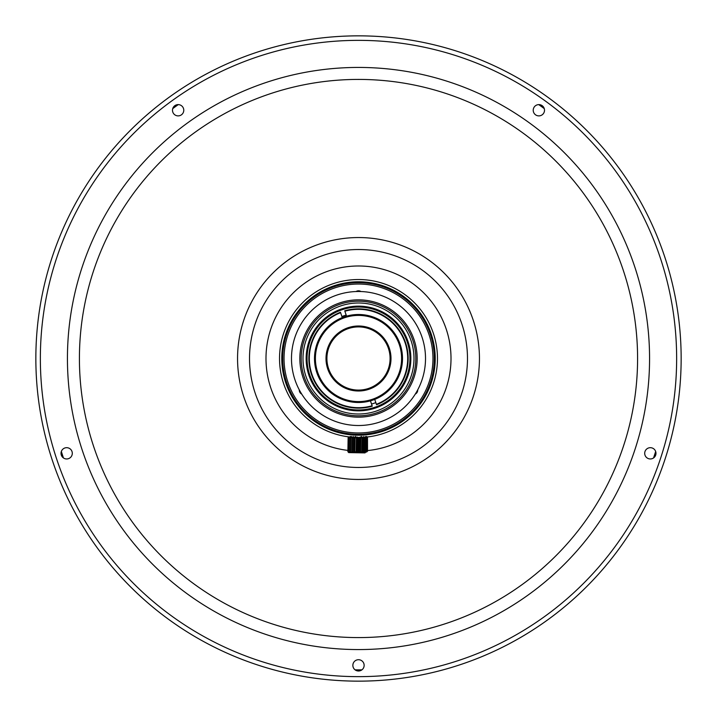 <?xml version="1.0" encoding="UTF-8"?>
<svg xmlns="http://www.w3.org/2000/svg" width="717" height="717" viewBox="0 0 717 717"><rect width="100%" height="100%" fill="white"/><g stroke="black" fill="none" stroke-linecap="round" stroke-linejoin="round"><path stroke-width="1.08" d="M346.177 315.086A45.126 45.126 0 0 0 341.901 316.538M655.661 451.468A311.366 311.366 0 0 1 653.554 457.957A311.366 311.366 0 0 0 655.661 451.468A311.366 311.366 0 0 1 653.554 457.957M361.906 669.848A311.366 311.366 0 0 1 355.094 669.848A311.366 311.366 0 0 0 361.906 669.848A311.366 311.366 0 0 1 355.094 669.848M63.446 457.957A311.366 311.366 0 0 1 61.339 451.468A311.366 311.366 0 0 0 63.446 457.957A311.366 311.366 0 0 1 61.339 451.468M544.266 108.617A311.366 311.366 0 0 0 538.745 104.61A311.366 311.366 0 0 1 544.266 108.617A311.366 311.366 0 0 0 538.745 104.61M178.255 104.61A311.366 311.366 0 0 0 172.734 108.617A311.366 311.366 0 0 1 178.255 104.61A311.366 311.366 0 0 0 172.734 108.617M349.788 436.985A78.969 78.969 0 0 1 279.531 358.5A78.969 78.969 0 0 1 358.5 279.531A78.969 78.969 0 0 1 437.469 358.5A78.969 78.969 0 0 1 367.212 436.985M366.602 437.056A78.969 78.969 0 0 1 365.795 437.137M365.625 437.146A78.969 78.969 0 0 1 363.788 437.289L363.788 437.289M359.405 437.469A78.969 78.969 0 0 1 357.738 437.469M353.212 437.289L353.212 437.289A78.969 78.969 0 0 1 351.957 437.2M351.205 437.137A78.969 78.969 0 0 1 350.398 437.056M348.345 434.538A76.71 76.71 0 0 0 349.125 434.636L349.233 433.74A75.814 75.814 0 0 0 349.878 433.821A75.814 75.814 0 0 0 358.814 434.314A75.814 75.814 0 0 1 349.233 433.74A75.814 75.814 0 0 1 336.64 431.087A75.814 75.814 0 0 0 348.462 433.642L348.345 434.538A76.71 76.71 0 0 1 281.79 358.5A76.71 76.71 0 0 0 348.345 434.538A76.71 76.71 0 0 1 336.345 431.948A76.71 76.71 0 0 1 335.95 431.822A76.71 76.71 0 0 1 358.5 281.79A76.71 76.71 0 0 1 384.025 430.845A76.71 76.71 0 0 0 358.5 281.79A76.71 76.71 0 0 0 281.79 358.5A76.71 76.71 0 0 1 358.5 281.79A76.71 76.71 0 0 1 384.025 430.845L381.695 431.625A76.71 76.71 0 0 1 381.659 431.634A76.71 76.71 0 0 0 381.695 431.625A76.71 76.71 0 0 1 381.659 431.634L379.517 432.279A76.71 76.71 0 0 0 380.252 432.064L380.781 431.903L380.252 432.064A76.71 76.71 0 0 1 379.517 432.279L380.18 432.091A76.71 76.71 0 0 1 370.465 434.278A76.71 76.71 0 0 0 380.18 432.091A76.71 76.71 0 0 1 370.465 434.278L367.803 434.645A76.71 76.71 0 0 1 367.086 434.735L367.355 434.699A76.71 76.71 0 0 1 361.278 435.165A76.71 76.71 0 0 0 367.355 434.699A76.71 76.71 0 0 1 359.997 435.201A76.71 76.71 0 0 0 361.278 435.165L361.234 434.26M369.981 434.35A76.71 76.71 0 0 1 369.479 434.421A76.71 76.71 0 0 0 369.981 434.35A76.71 76.71 0 0 1 369.479 434.421L368.708 434.529A76.71 76.71 0 0 1 367.866 434.636A76.71 76.71 0 0 0 368.726 434.529A76.71 76.71 0 0 1 367.866 434.636L370.465 434.278L370.322 433.382L369.981 434.35M361.243 435.165A76.71 76.71 0 0 1 360.776 435.183A76.71 76.71 0 0 1 360.024 435.201M360.006 434.296L359.334 434.305L359.351 435.21A76.71 76.71 0 0 1 349.762 434.717A76.71 76.71 0 0 0 358.832 435.21A76.71 76.71 0 0 0 359.351 435.21L359.351 435.21A76.71 76.71 0 0 1 358.867 435.21M358.841 434.314L358.832 435.21A76.71 76.71 0 0 1 349.762 434.717A76.71 76.71 0 0 1 349.125 434.636M375.825 402.604A47.385 47.385 0 0 1 371.549 404.047M348.077 327.723A32.489 32.489 0 0 0 327.723 368.923A32.489 32.489 0 0 0 368.923 389.277A32.489 32.489 0 0 0 389.277 348.077A32.489 32.489 0 0 0 348.077 327.723M348.363 328.583A31.584 31.584 0 0 0 328.583 368.637A31.584 31.584 0 0 0 368.637 388.417A31.584 31.584 0 0 0 388.417 348.363A31.584 31.584 0 0 0 348.363 328.583M317.685 372.329A43.092 43.092 0 0 1 344.671 317.685A43.092 43.092 0 0 1 399.315 344.671A43.092 43.092 0 0 1 372.329 399.315A43.092 43.092 0 0 1 317.685 372.329M340.602 312.684L340.45 312.262A49.634 49.634 0 0 0 311.483 374.426A49.634 49.634 0 0 0 372.275 406.189L372.123 405.759A49.186 49.186 0 0 1 311.913 374.283A49.186 49.186 0 0 1 340.602 312.684L342.269 317.604A43.997 43.997 0 0 0 316.824 372.616A43.997 43.997 0 0 1 344.384 316.824A43.997 43.997 0 0 1 400.176 344.384A43.997 43.997 0 0 0 346.544 316.161L344.877 311.241A49.186 49.186 0 0 1 405.087 342.717A49.186 49.186 0 0 1 376.398 404.316L376.55 404.738A49.634 49.634 0 0 0 405.517 342.574A49.634 49.634 0 0 0 344.725 310.811L344.877 311.241M376.398 404.316L374.731 399.396A43.997 43.997 0 0 0 400.176 344.384A43.997 43.997 0 0 1 372.616 400.176A43.997 43.997 0 0 1 316.824 372.616A43.997 43.997 0 0 0 370.456 400.839L372.123 405.759M414.005 358.5A55.505 55.505 0 0 1 358.5 414.005A55.505 55.505 0 0 1 302.995 358.5A55.505 55.505 0 0 1 358.5 302.995A55.505 55.505 0 0 1 414.005 358.5M415.806 358.5A57.306 57.306 0 0 1 358.5 415.806A57.306 57.306 0 0 1 301.194 358.5A57.306 57.306 0 0 1 358.5 301.194A57.306 57.306 0 0 1 415.806 358.5M358.5 410.85A52.35 52.35 0 0 0 410.85 358.5A52.35 52.35 0 0 0 358.5 306.15A52.35 52.35 0 0 0 306.15 358.5A52.35 52.35 0 0 0 358.5 410.85M307.055 358.5A51.445 51.445 0 0 1 358.5 307.055A51.445 51.445 0 0 1 409.945 358.5A51.445 51.445 0 0 1 358.5 409.945A51.445 51.445 0 0 1 307.055 358.5A51.445 51.445 0 0 0 358.5 409.945M432.96 358.5A74.46 74.46 0 0 1 358.5 432.96A74.46 74.46 0 0 1 284.04 358.5A74.46 74.46 0 0 1 358.5 284.04A74.46 74.46 0 0 1 432.96 358.5M434.314 358.5A75.814 75.814 0 0 1 358.5 434.314A75.814 75.814 0 0 0 434.314 358.5A75.814 75.814 0 0 0 358.5 282.686A75.814 75.814 0 0 0 282.686 358.5A75.814 75.814 0 0 0 358.5 434.314A75.814 75.814 0 0 1 282.686 358.5A75.814 75.814 0 0 1 358.5 282.686A75.814 75.814 0 0 1 434.314 358.5M360.947 291.532A4.508 4.508 0 0 0 356.053 291.532A4.508 4.508 0 0 1 360.947 291.532M299.285 389.86A4.508 4.508 0 0 0 301.732 394.099M415.268 394.099A4.508 4.508 0 0 0 417.715 389.86M297.116 402.99A75.814 75.814 0 0 0 336.246 430.971A75.814 75.814 0 0 1 297.116 402.99M348.077 283.412A75.814 75.814 0 0 1 371.756 283.86A75.814 75.814 0 0 0 359.934 282.704L360.158 282.704M306.706 414.48L311.16 418.289L306.706 414.48M311.456 417.948L311.16 418.289L311.456 417.948L307.001 414.139L311.456 417.948M403.913 419.768L408.484 416.102L408.197 415.752L403.626 419.418L403.913 419.768M317.514 422.815A76.262 76.262 0 0 1 316.708 422.286A76.262 76.262 0 0 1 314.951 421.112L315.265 421.318A76.262 76.262 0 0 0 316.708 422.286A76.262 76.262 0 0 1 315.157 421.246L313.777 420.27A76.262 76.262 0 0 1 312.863 419.597L314.799 420.996A76.262 76.262 0 0 0 317.514 422.815L317.712 422.403L317.514 422.815M323.564 426.292A76.262 76.262 0 0 1 322.614 425.79L322.032 425.477A76.262 76.262 0 0 1 319.764 424.195L319.19 423.855A76.262 76.262 0 0 1 318.276 423.29L320.4 424.563A76.262 76.262 0 0 0 321.386 425.118L323.761 425.889L321.386 425.118M320.893 424.84L320.015 424.339A76.262 76.262 0 0 0 321.781 425.342L320.893 424.84M327.902 427.861A75.814 75.814 0 0 1 324.254 426.14A75.814 75.814 0 0 0 328.789 428.246A75.814 75.814 0 0 1 327.902 427.861L327.705 428.273A76.262 76.262 0 0 1 324.371 426.696L324.568 426.292A75.814 75.814 0 0 1 324.299 426.158A75.814 75.814 0 0 0 324.568 426.292M335.171 431.105A76.262 76.262 0 0 1 334.256 430.809L331.093 429.671A76.262 76.262 0 0 1 330.098 429.277A76.262 76.262 0 0 0 330.994 429.626L334.158 430.774A76.262 76.262 0 0 0 335.171 431.105M331.2 429.223L330.994 429.626L334.355 430.361A75.814 75.814 0 0 0 335.377 430.702A75.814 75.814 0 0 1 334.454 430.397L331.29 429.259A75.814 75.814 0 0 1 330.295 428.874A75.814 75.814 0 0 0 331.2 429.223M395.73 424.545A75.814 75.814 0 0 0 396.564 424.061A75.814 75.814 0 0 1 395.73 424.545L395.909 424.957A76.262 76.262 0 0 1 392.988 426.516L392.808 426.104A75.814 75.814 0 0 0 418.163 405.275A75.814 75.814 0 0 1 383.138 430.2A75.814 75.814 0 0 0 392.808 426.104A75.814 75.814 0 0 1 392.396 426.31A75.814 75.814 0 0 0 392.808 426.104M422.743 398.751A75.814 75.814 0 0 0 424.088 396.519A75.814 75.814 0 0 1 422.743 398.751M425.396 394.171A75.814 75.814 0 0 0 426.579 391.849A75.814 75.814 0 0 1 425.396 394.171M431.401 337.689A75.814 75.814 0 0 0 430.639 335.197A75.814 75.814 0 0 1 431.401 337.689M427.798 327.75A75.814 75.814 0 0 0 426.696 325.384A75.814 75.814 0 0 1 427.798 327.75M422.743 318.249L422.743 318.249A75.814 75.814 0 0 0 421.426 316.215A75.814 75.814 0 0 1 422.743 318.249L423.057 318.751M405.248 298.819A75.814 75.814 0 0 0 403.169 297.241A75.814 75.814 0 0 1 405.248 298.819M407.328 300.504A75.814 75.814 0 0 1 409.299 302.224A75.814 75.814 0 0 0 407.328 300.504L407.328 300.504M411.253 304.053A75.814 75.814 0 0 1 413.1 305.899A75.814 75.814 0 0 0 411.253 304.053L411.253 304.053M414.928 307.871A75.814 75.814 0 0 1 416.631 309.843A75.814 75.814 0 0 0 414.928 307.871L414.928 307.871M418.316 311.931A75.814 75.814 0 0 1 419.884 314.01A75.814 75.814 0 0 0 418.316 311.931L418.316 311.931M424.222 320.705A75.814 75.814 0 0 1 425.477 322.991A75.814 75.814 0 0 0 424.222 320.705L424.222 320.705M428.838 330.223A75.814 75.814 0 0 1 429.77 332.661A75.814 75.814 0 0 0 428.838 330.223L428.838 330.223M432.091 340.288A75.814 75.814 0 0 1 432.674 342.825A75.814 75.814 0 0 0 432.091 340.288L432.091 340.288M433.185 345.46A75.814 75.814 0 0 1 433.588 348.041A75.814 75.814 0 0 0 433.185 345.46L433.185 345.46M433.91 350.703A75.814 75.814 0 0 1 434.135 353.302A75.814 75.814 0 0 0 433.91 350.703L433.91 350.703M434.269 355.982A75.814 75.814 0 0 1 434.314 358.59A75.814 75.814 0 0 0 434.269 355.982L434.269 355.982M434.26 361.278A75.814 75.814 0 0 1 434.117 363.877A75.814 75.814 0 0 0 434.26 361.278L434.26 361.278M433.884 366.548A75.814 75.814 0 0 1 433.561 369.138A75.814 75.814 0 0 0 433.884 366.548L433.884 366.548M433.14 371.791A75.814 75.814 0 0 1 432.638 374.355A75.814 75.814 0 0 0 433.14 371.791L433.14 371.791M432.028 376.963A75.814 75.814 0 0 1 431.347 379.481A75.814 75.814 0 0 0 432.028 376.963L432.028 376.963M430.558 382.053A75.814 75.814 0 0 1 429.707 384.518A75.814 75.814 0 0 0 430.558 382.053L430.558 382.053M428.739 387.019A75.814 75.814 0 0 1 427.717 389.421A75.814 75.814 0 0 0 428.739 387.019L428.739 387.019M421.282 401A75.814 75.814 0 0 1 419.777 403.133A75.814 75.814 0 0 0 421.282 401L421.282 401M400.973 295.7A75.814 75.814 0 0 0 398.786 294.275A75.814 75.814 0 0 1 400.973 295.7M394.207 291.622A75.814 75.814 0 0 1 396.483 292.894A75.814 75.814 0 0 0 394.207 291.622M389.456 289.292A75.814 75.814 0 0 1 391.814 290.403A75.814 75.814 0 0 0 389.456 289.292M384.554 287.302A75.814 75.814 0 0 1 386.983 288.243A75.814 75.814 0 0 0 384.554 287.302M379.517 285.662A75.814 75.814 0 0 1 382.018 286.424A75.814 75.814 0 0 0 379.517 285.662L379.517 285.662M376.927 284.963A75.814 75.814 0 0 0 374.391 284.371A75.814 75.814 0 0 1 376.927 284.963M355.417 282.749L356.008 282.731M359.934 282.704C365.76 282.955 365.76 282.955 359.934 282.704M337.725 285.59A75.814 75.814 0 0 1 340.252 284.918A75.814 75.814 0 0 0 337.725 285.59L337.725 285.59M332.688 287.212A75.814 75.814 0 0 1 335.162 286.37A75.814 75.814 0 0 0 332.688 287.212L332.688 287.212M327.786 289.193A75.814 75.814 0 0 1 330.187 288.171A75.814 75.814 0 0 0 327.786 289.193L327.786 289.193M323.026 291.505A75.814 75.814 0 0 1 325.348 290.322A75.814 75.814 0 0 0 323.026 291.505L323.026 291.505M318.438 294.14A75.814 75.814 0 0 1 320.669 292.796A75.814 75.814 0 0 0 318.438 294.14L318.438 294.14M316.179 295.601A75.814 75.814 0 0 0 314.046 297.089A75.814 75.814 0 0 1 316.179 295.601M311.895 298.702A75.814 75.814 0 0 0 309.869 300.342A75.814 75.814 0 0 1 311.895 298.702M307.844 302.099A75.814 75.814 0 0 0 305.926 303.874A75.814 75.814 0 0 1 307.844 302.099M302.251 307.674A75.814 75.814 0 0 1 304.026 305.774A75.814 75.814 0 0 0 302.251 307.674L302.251 307.674M298.837 311.725A75.814 75.814 0 0 1 300.486 309.699A75.814 75.814 0 0 0 298.837 311.725L298.837 311.725M295.019 317.057L295.7 316.027A75.814 75.814 0 0 1 297.223 313.867A75.814 75.814 0 0 0 295.718 316L295.556 316.242M294.257 318.249A75.814 75.814 0 0 0 293.513 319.45A75.814 75.814 0 0 0 292.912 320.481A75.814 75.814 0 0 1 293.513 319.45A75.814 75.814 0 0 1 294.257 318.249M291.514 322.991L291.514 322.991A75.814 75.814 0 0 0 290.421 325.151A75.814 75.814 0 0 1 291.514 322.991L292.097 321.915M288.261 329.981A75.814 75.814 0 0 1 289.283 327.579A75.814 75.814 0 0 0 288.261 329.981L288.261 329.981M286.442 334.947A75.814 75.814 0 0 1 287.293 332.482A75.814 75.814 0 0 0 286.442 334.947L286.442 334.947M284.972 340.037A75.814 75.814 0 0 1 285.653 337.519A75.814 75.814 0 0 0 284.972 340.037L284.972 340.037M283.86 345.209A75.814 75.814 0 0 1 284.362 342.645A75.814 75.814 0 0 0 283.86 345.209L283.86 345.209M283.116 350.452A75.814 75.814 0 0 1 283.439 347.862A75.814 75.814 0 0 0 283.116 350.452L283.116 350.452M282.74 355.722A75.814 75.814 0 0 1 282.883 353.123A75.814 75.814 0 0 0 282.74 355.722L282.74 355.722M282.731 361.018A75.814 75.814 0 0 1 282.686 358.41A75.814 75.814 0 0 0 282.731 361.018L282.731 361.018M283.09 366.297A75.814 75.814 0 0 1 282.865 363.698A75.814 75.814 0 0 0 283.09 366.297L283.09 366.297M283.815 371.54A75.814 75.814 0 0 1 283.412 368.959A75.814 75.814 0 0 0 283.815 371.54L283.815 371.54M284.909 376.712A75.814 75.814 0 0 1 284.326 374.175A75.814 75.814 0 0 0 284.909 376.712L284.909 376.712M285.599 379.311A75.814 75.814 0 0 0 286.361 381.803A75.814 75.814 0 0 1 285.599 379.311M288.162 386.777A75.814 75.814 0 0 1 287.23 384.339A75.814 75.814 0 0 0 288.162 386.777L288.162 386.777M289.202 389.25A75.814 75.814 0 0 0 290.304 391.616A75.814 75.814 0 0 1 289.202 389.25M292.778 396.295A75.814 75.814 0 0 1 291.523 394.009A75.814 75.814 0 0 0 292.778 396.295L292.778 396.295M294.158 398.598A75.814 75.814 0 0 0 295.574 400.785A75.814 75.814 0 0 1 294.158 398.598M360.768 434.278A75.814 75.814 0 0 0 379.911 431.222A75.814 75.814 0 0 1 360.768 434.278L359.979 434.296L359.997 435.201L358.832 435.21M381.372 430.783L381.399 430.774A75.814 75.814 0 0 0 381.426 430.765A75.814 75.814 0 0 1 381.399 430.774A75.814 75.814 0 0 0 381.426 430.765L381.659 431.634L380.18 432.091L379.938 431.213L379.248 431.419A75.814 75.814 0 0 0 379.992 431.204L381.426 430.765L381.695 431.625M342.86 284.317L342.86 284.317A75.814 75.814 0 0 1 345.424 283.824A75.814 75.814 0 0 0 342.86 284.317M388.856 427.968L386.58 428.918A75.814 75.814 0 0 0 387.574 428.515L388.184 428.255A75.814 75.814 0 0 0 390.559 427.198L391.159 426.92A75.814 75.814 0 0 0 392.118 426.445L389.887 427.511A75.814 75.814 0 0 1 388.856 427.968L388.82 427.986M385.746 429.25A75.814 75.814 0 0 1 383.138 430.2A75.814 75.814 0 0 0 384.85 429.582A75.814 75.814 0 0 0 385.746 429.25M321.583 424.715A75.814 75.814 0 0 1 320.607 424.159L318.473 422.887A75.814 75.814 0 0 0 319.388 423.442L319.97 423.792A75.814 75.814 0 0 0 322.229 425.073L322.811 425.387A75.814 75.814 0 0 0 323.761 425.889M317.712 422.403A75.814 75.814 0 0 1 314.996 420.592L313.06 419.185A75.814 75.814 0 0 0 313.974 419.857L315.157 420.7A75.814 75.814 0 0 0 317.712 422.403M389.044 428.381L386.759 429.331A76.262 76.262 0 0 0 387.754 428.927L388.372 428.667A76.262 76.262 0 0 0 390.738 427.61L391.339 427.332A76.262 76.262 0 0 0 392.307 426.857L390.075 427.924A76.262 76.262 0 0 1 389.555 428.157L390.478 427.735A76.262 76.262 0 0 1 388.632 428.56L389.376 427.744L388.632 428.56M385.934 429.662A76.262 76.262 0 0 1 383.891 430.415A76.262 76.262 0 0 0 385.934 429.662M383.891 430.415A76.262 76.262 0 0 0 385.029 430.003A76.262 76.262 0 0 1 383.891 430.415M369.613 433.489L367.561 433.767L369.613 433.489L369.757 434.385L367.704 434.663L368.726 434.529L368.583 433.642L369.336 433.534M383.38 431.069L384.025 430.845L383.756 429.976L383.138 430.2L383.407 431.06M367.212 433.812L367.355 434.699L367.866 434.636L367.731 433.749L366.943 433.839A75.814 75.814 0 0 0 367.66 433.758L367.731 433.749M372.813 432.951L372.948 433.839A76.71 76.71 0 0 1 372.248 433.973A76.71 76.71 0 0 0 372.795 433.875L374.166 433.597A76.71 76.71 0 0 1 372.948 433.839L372.813 432.951A75.814 75.814 0 0 1 372.105 433.077L372.248 433.973L372.105 433.077A75.814 75.814 0 0 0 372.652 432.978L374.032 432.701A75.814 75.814 0 0 1 372.813 432.951M358.814 434.314L359.979 434.296L359.342 434.305L359.351 435.21L361.278 435.165M349.878 433.821A75.814 75.814 0 0 0 352.19 434.045L349.878 433.821L349.762 434.717M336.246 430.971L336.345 431.948L336.64 431.087L337.59 431.374A75.814 75.814 0 0 1 336.398 431.016A75.814 75.814 0 0 1 335.717 430.809L335.422 431.661L335.717 430.809A75.814 75.814 0 0 0 336.246 430.971M426.131 324.245L426.57 325.115M292.106 321.906L291.801 322.462M332.912 429.859A75.814 75.814 0 0 0 333.665 430.128A75.814 75.814 0 0 1 332.912 429.859M329.901 428.712A75.814 75.814 0 0 1 329.3 428.461A75.814 75.814 0 0 1 328.574 428.157A75.814 75.814 0 0 0 329.3 428.461A75.814 75.814 0 0 0 332.061 429.555L329.901 428.712M369.838 433.462L369.058 433.57M368.556 433.642L370.322 433.382M383.12 430.2L383.756 429.976M381.408 430.765L379.248 431.419A75.814 75.814 0 0 0 379.992 431.204L381.444 430.756M357.174 434.296C362.426 434.269 362.426 434.269 357.174 434.296C351.93 434.09 351.93 434.09 357.174 434.296M359.351 435.21L360.776 435.183M331.765 430.406A76.71 76.71 0 0 1 329.605 429.564A76.71 76.71 0 0 1 329.004 429.322A76.71 76.71 0 0 1 328.287 429.008A76.71 76.71 0 0 0 329.004 429.322A76.71 76.71 0 0 0 329.605 429.564L331.765 430.406M329.605 429.564A76.71 76.71 0 0 0 331.137 430.164L329.605 429.564M350.398 445.678L350.505 451.414M355.686 452.042L356.277 451.244L355.686 452.042M355.686 437.836L355.686 436.456L356.277 437.845M357.03 451.244L356.277 451.244L356.277 443.357M357.272 437.253L356.277 437.253M362.264 452.149L362.945 452.149M364.236 452.149L364.81 452.149M365.742 452.149L367.525 451.244L366.602 452.042L367.185 451.244L367.185 437.253L366.602 436.456L367.498 437.253L367.525 451.244L366.602 452.042M356.457 452.149L357.012 452.149M355.686 436.456L354.583 437.253L354.583 446.727M353.212 445.078L353.212 436.456L353.418 437.253L354.09 437.253M351.948 437.253L352.038 437.773M350.398 437.737L350.398 436.456L349.815 437.253M349.502 437.325L350.398 436.456M351.375 437.334L351.375 436.456L351.178 437.469M353.418 437.737L353.418 437.253M360.723 437.791L360.077 437.253M359.8 437.253L359.405 443.115M361.314 437.935L361.314 436.456L360.723 437.253M363.788 437.97L363.788 436.456L363.582 437.97M365.625 437.531L365.625 436.456L365.822 437.728M366.602 451.343L366.602 436.456M362.524 437.253L363.582 437.253M362.417 443.205L362.417 451.244L363.232 451.244M362.417 437.253L361.314 436.456M365.625 452.042L367.185 451.244M364.962 451.244L363.788 452.042M361.314 452.042L362.273 451.352M359.405 451.244L358.5 452.042L359.405 451.244M364.962 450.652L365.195 437.253M347.862 451.683L348.731 452.606L364.971 452.893M364.98 452.893L365.894 452.006L364.048 452.777L364.29 451.97L362.255 452.741L362.085 451.934L359.809 452.696L359.253 451.889L357.935 451.862L357.003 452.651L357.272 437.056L359.181 437.89L358.939 451.88M357.935 451.862L358.177 437.881M359.809 452.696L360.077 437.11L359.495 437.899L359.253 451.889M362.255 452.741L362.524 437.146L362.085 451.934M364.066 451.97L364.317 437.182L364.29 451.97M364.989 452.113L365.249 437.2L366.136 438.015L365.894 452.006L366.127 438.015M365.598 451.997L365.84 438.006L365.249 437.2M364.935 452.158L365.249 437.262M363.447 451.961L363.465 437.97L364.308 437.979M359.531 452.696L360.642 451.907L360.884 437.926L359.8 437.478M360.884 437.926L362.058 437.944L361.816 451.934M356.707 452.642L357.613 451.853M362.031 452.741L363.223 451.952M363.904 452.768L365.034 451.988M354.736 437.818L356.376 437.845L356.125 451.835L354.494 451.8L354.736 437.818M351.939 437.764L353.051 437.791L352.809 451.773M355.049 437.818L354.807 451.809L354.18 452.597L351.697 451.755M350.066 437.737L350.541 437.746L350.299 451.728M349.932 437.029L349.699 437.728M348.785 452.508L347.888 451.692L348.13 437.702L349.062 436.913L348.471 437.711L348.229 451.692L348.785 452.508M349.045 437.648L349.062 436.913M351.922 451.755L351.688 452.552L349.645 451.719L349.815 452.526L348.713 451.701L348.955 437.72L350.084 436.931L349.824 451.719M351.688 452.552L351.957 436.967L350.765 437.746L350.523 451.737M354.18 452.597L354.458 437.012L353.338 437.791L353.096 451.782M348.229 451.692L348.713 451.701M353.911 452.597L354.494 451.8M357.003 452.651L356.125 451.835M425.513 358.5A67.013 67.013 0 0 1 358.5 425.513A67.013 67.013 0 0 1 291.487 358.5A67.013 67.013 0 0 1 358.5 291.487A67.013 67.013 0 0 1 425.513 358.5M417.16 358.5A58.66 58.66 0 0 1 358.5 417.16A58.66 58.66 0 0 1 299.84 358.5A58.66 58.66 0 0 1 358.5 299.84A58.66 58.66 0 0 1 417.16 358.5M364.137 665.358A5.637 5.637 0 0 0 358.5 659.712A5.637 5.637 0 0 0 352.863 665.358A5.637 5.637 0 0 0 358.5 670.995A5.637 5.637 0 0 0 364.137 665.358M72.3 453.323A5.637 5.637 0 0 0 66.663 447.686A5.637 5.637 0 0 0 61.026 453.323A5.637 5.637 0 0 0 66.663 458.961A5.637 5.637 0 0 0 72.3 453.323M183.776 110.248A5.637 5.637 0 0 0 178.139 104.61A5.637 5.637 0 0 0 172.492 110.248A5.637 5.637 0 0 0 178.139 115.885A5.637 5.637 0 0 0 183.776 110.248M544.508 110.248A5.637 5.637 0 0 0 538.861 104.61A5.637 5.637 0 0 0 533.224 110.248A5.637 5.637 0 0 0 538.861 115.885A5.637 5.637 0 0 0 544.508 110.248M655.974 453.323A5.637 5.637 0 0 0 650.337 447.686A5.637 5.637 0 0 0 644.7 453.323A5.637 5.637 0 0 0 650.337 458.961A5.637 5.637 0 0 0 655.974 453.323M676.642 358.5A318.142 318.142 0 0 1 358.5 676.642A318.142 318.142 0 0 1 40.358 358.5A318.142 318.142 0 0 1 358.5 40.358A318.142 318.142 0 0 1 676.642 358.5M681.15 358.5A322.65 322.65 0 0 1 358.5 681.15A322.65 322.65 0 0 1 35.85 358.5A322.65 322.65 0 0 1 358.5 35.85A322.65 322.65 0 0 1 681.15 358.5M543.334 106.806A312.271 312.271 0 0 0 540.761 104.933M176.239 104.933A312.271 312.271 0 0 0 173.666 106.806M428.793 322.516L429.537 324.003L428.802 322.525M61.026 453.485A312.271 312.271 0 0 0 62.012 456.514M356.905 670.771A312.271 312.271 0 0 0 360.095 670.771M654.988 456.514A312.271 312.271 0 0 0 655.974 453.485M79.417 358.5A279.083 279.083 0 0 1 358.5 79.417A279.083 279.083 0 0 1 637.583 358.5A279.083 279.083 0 0 1 358.5 637.583A279.083 279.083 0 0 1 79.417 358.5M67.434 358.5A291.066 291.066 0 0 1 358.5 67.434A291.066 291.066 0 0 1 649.566 358.5A291.066 291.066 0 0 1 358.5 649.566A291.066 291.066 0 0 1 67.434 358.5M479.449 358.5A120.949 120.949 0 0 1 358.5 479.449A120.949 120.949 0 0 1 237.551 358.5A120.949 120.949 0 0 1 358.5 237.551A120.949 120.949 0 0 1 479.449 358.5M467.475 358.5A108.975 108.975 0 0 1 358.5 467.475A108.975 108.975 0 0 1 249.525 358.5A108.975 108.975 0 0 1 358.5 249.525A108.975 108.975 0 0 1 467.475 358.5M347.906 450.401A92.511 92.511 0 0 1 265.989 358.5A92.511 92.511 0 0 1 358.5 265.989A92.511 92.511 0 0 1 451.011 358.5A92.511 92.511 0 0 1 367.498 450.572M366.602 450.652A92.511 92.511 0 0 1 365.921 450.706M364.962 450.778A92.511 92.511 0 0 1 364.308 450.823"/></g></svg>
